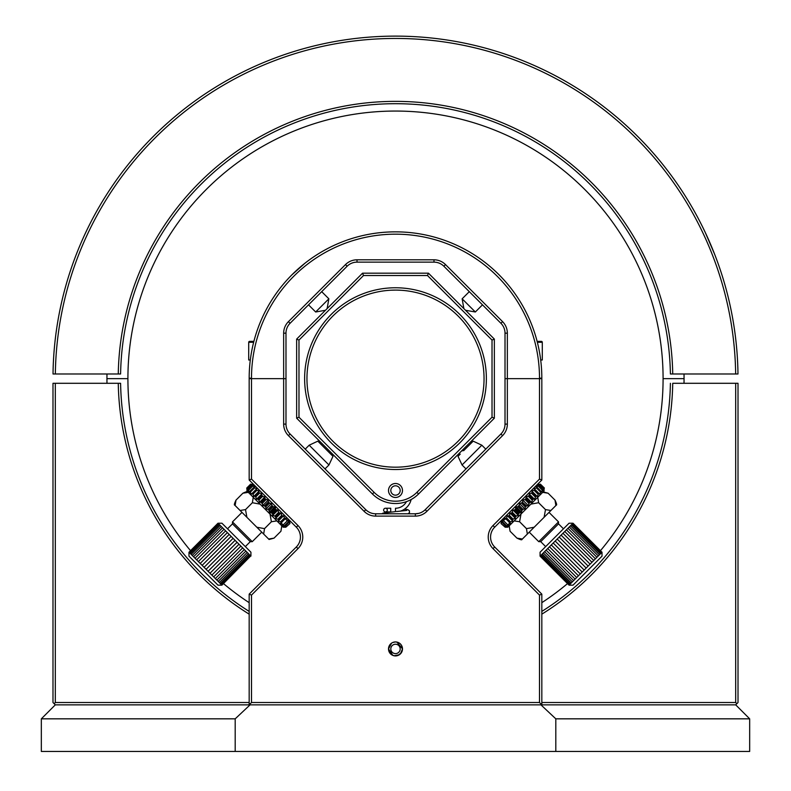 <?xml version="1.0" encoding="UTF-8"?>
<svg xmlns="http://www.w3.org/2000/svg" width="791" height="791" viewBox="0 0 791 791"><rect width="100%" height="100%" fill="white"/><g stroke="black" fill="none" stroke-linecap="round" stroke-linejoin="round"><path stroke-width="1.19" d="M55.311 704.85L41.33 718.831L41.33 751.45L749.67 751.45L749.67 718.831L555.806 718.831L540.925 704.85L55.311 704.85L52.987 702.517L54.144 703.683L55.311 702.517L55.311 383.299L52.987 383.299L52.987 702.517L52.987 383.299L120.598 383.299A274.942 274.942 0 0 0 249.175 611.413M541.825 702.517L735.689 702.517L736.856 703.683L738.013 702.517L738.013 383.299L738.013 702.517L735.689 704.85L749.67 718.831M735.689 702.517L735.689 383.299L738.013 383.299L672.736 383.299A277.275 277.275 0 0 1 541.825 614.162M55.311 702.517L249.175 702.517M249.175 614.162A277.275 277.275 0 0 1 118.264 383.299M541.825 611.413A274.942 274.942 0 0 0 670.402 383.299M714.688 254.386L705.345 232.643M705.117 232.168L702.685 227.136M699.679 221.193L697.474 216.991M53.017 373.985A342.513 342.513 0 0 1 395.5 36.119A342.513 342.513 0 0 1 737.983 373.985L735.66 373.985A340.189 340.189 0 0 0 395.5 38.452A340.189 340.189 0 0 0 55.34 373.985L53.017 373.985M118.264 373.985A277.275 277.275 0 0 1 395.5 101.367A277.275 277.275 0 0 1 672.736 373.985L670.402 373.985A274.942 274.942 0 0 0 395.5 103.7A274.942 274.942 0 0 0 120.598 373.985L55.34 373.985M672.736 373.985L735.66 373.985M463.872 308.619L462.142 298.81L475.332 311.99L482.48 304.842M325.477 310.27L315.668 311.99L328.858 298.81L321.7 291.661M250.302 360.004L248.71 360.004L248.71 342.295A0.929 0.929 0 0 1 249.64 341.356L253.881 341.356M540.698 360.004L542.29 360.004L542.29 342.295A0.929 0.929 0 0 0 541.36 341.356L537.119 341.356M418.785 513.359L415.344 513.784C421.484 512.894 421.484 512.894 415.344 513.784A13.981 13.981 0 0 0 425.222 509.691L500.921 434.002A13.981 13.981 0 0 0 505.014 424.114L505.014 378.642L507.347 378.642L507.347 424.114A16.314 16.314 0 0 1 502.562 435.643L426.873 511.342A16.314 16.314 0 0 1 415.344 516.118L375.656 516.118A16.314 16.314 0 0 1 364.127 511.342L288.438 435.643A16.314 16.314 0 0 1 283.653 424.114L283.653 378.642L285.986 378.642L285.986 424.114A13.981 13.981 0 0 0 290.079 434.002L365.778 509.691A13.981 13.981 0 0 0 375.656 513.784L415.344 513.784L415.344 516.118M400.444 653.87L402.49 648.927C402.085 644.685 399.752 642.351 395.5 641.936L392.811 642.47L395.5 641.936M391.614 643.123L388.51 648.927A6.99 6.99 0 0 0 395.5 655.917A6.99 6.99 0 0 0 402.49 648.927A6.99 6.99 0 0 0 395.5 641.936A6.99 6.99 0 0 0 388.51 648.927L392.82 655.383A6.99 6.99 0 0 0 394.126 655.779L399.396 654.73M396.864 642.074L402.49 648.838M402.352 650.301L401.304 652.822M401.274 652.862L397.824 655.521M251.498 479.069L297.989 525.55A16.314 16.314 0 0 1 297.989 548.618L251.498 595.099L249.175 594.14L296.338 546.967A13.981 13.981 0 0 0 296.338 527.202L249.175 480.028L249.175 378.642L251.498 378.642L251.498 479.069L249.175 480.028M541.825 480.028L539.502 479.069L539.502 378.642L541.825 378.642L541.825 480.028L494.662 527.202A13.981 13.981 0 0 0 494.662 546.967L541.825 594.14L541.825 704.85L539.502 702.517L539.502 595.099L541.825 594.14M251.498 595.099L251.498 702.517L249.175 704.85L249.175 594.14M251.498 702.517L539.502 702.517M539.502 595.099L493.011 548.618A16.314 16.314 0 0 1 493.011 525.55L539.502 479.069M375.656 513.784C369.516 512.894 369.516 512.894 375.656 513.784C369.516 512.894 369.516 512.894 375.656 513.784L375.656 516.118M507.347 378.642L539.502 378.642L505.014 378.642L505.014 333.169A13.981 13.981 0 0 0 500.921 323.282L443.87 266.231A13.981 13.981 0 0 0 433.982 262.137L357.018 262.137A13.981 13.981 0 0 0 347.13 266.231L290.079 323.282A13.981 13.981 0 0 0 285.986 333.169L285.986 378.642L283.653 378.642L283.653 333.169A16.314 16.314 0 0 1 288.438 321.64L345.489 264.59A16.314 16.314 0 0 1 357.018 259.804L433.982 259.804A16.314 16.314 0 0 1 445.511 264.59L502.562 321.64A16.314 16.314 0 0 1 507.347 333.169L507.347 378.642M251.498 378.642L283.653 378.642L251.498 378.642M395.5 655.917L392.811 655.383M391.347 654.553L390.566 653.87M389.884 653.089L388.875 651.151M391.861 231.892L395.5 231.852C371.454 233.147 371.454 233.147 395.5 231.852L398.506 231.882M499.2 274.942C482.49 259.764 482.49 259.764 499.2 274.942M291.8 274.942L304.871 263.294M541.825 378.177L539.502 378.177A144.002 144.002 0 0 0 395.5 234.176A144.002 144.002 0 0 0 251.498 378.177L249.175 378.177A146.325 146.325 0 0 1 395.5 231.852A146.325 146.325 0 0 1 541.825 378.177M388.351 232.02L385.158 232.218M382.34 232.445L378.286 232.861M391.525 290.188L395.5 290.099C403.015 290.307 403.015 290.307 395.5 290.099C387.986 290.307 387.986 290.307 395.5 290.099L397.092 290.109M401.324 290.287L397.606 290.129M306.957 378.642A88.543 88.543 0 0 0 395.5 467.184A88.543 88.543 0 0 0 484.043 378.642A88.543 88.543 0 0 0 395.5 290.099A88.543 88.543 0 0 0 306.957 378.642M486.376 378.642A90.876 90.876 0 0 1 395.5 469.518A90.876 90.876 0 0 1 304.624 378.642A90.876 90.876 0 0 1 395.5 287.766A90.876 90.876 0 0 1 486.376 378.642M402.49 490.479A6.99 6.99 0 0 1 395.5 497.47A6.99 6.99 0 0 1 388.51 490.479A6.99 6.99 0 0 1 395.5 483.499A6.99 6.99 0 0 1 402.49 490.479A6.99 6.99 0 0 0 395.5 483.499A6.99 6.99 0 0 0 388.539 489.886M427.486 275.525L363.514 275.525L298.978 340.061L298.978 417.223L296.645 418.182L296.645 339.102L362.545 273.192L428.455 273.192L494.355 339.102L492.022 340.061L427.486 275.525L428.455 273.192M298.978 417.223L374.084 492.328A30.295 30.295 0 0 0 416.916 492.328L492.022 417.223L492.022 340.061M494.355 339.102L494.355 418.182L418.568 493.97A32.619 32.619 0 0 1 372.432 493.97L296.645 418.182M494.355 418.182L492.022 417.223M363.514 275.525L362.545 273.192M298.978 340.061L296.645 339.102M389.973 290.267L391.377 290.198M505.192 527.211L501 523.504L502.028 520.913L502.334 522.159L506.289 526.114L507.535 526.43L505.192 527.211L507.822 527.211L544.07 490.964L544.07 489.174M544.07 488.334L544.07 489.896L544.109 488.294M543.674 488.739L539.61 484.883L543.852 488.551L543.842 490.123L544.248 488.156M542.666 489.748L543.022 490.934L543.565 488.838M538.345 486.149L536.13 486.811L541.647 492.318L542.3 490.104L538.345 486.149L538.829 485.664L542.784 489.619M540.471 491.943L536.516 487.988L540.678 491.725L539.739 494.227L534.222 488.709L539.739 494.227M531.859 491.082L534.4 490.094L538.355 494.049L537.376 496.59L532.234 492.269L531.859 491.082L537.376 496.59M535.349 497.055L531.394 493.1L535.596 496.817L534.617 499.348L533.421 498.983L532.481 499.922L528.526 495.977L529.476 495.028L529.11 493.831L534.617 499.348M531.572 502.394L532.481 499.922L528.546 495.947L526.064 496.877L526.055 498.439L529.812 502.592L525.857 498.637L530.01 502.394L531.572 502.394L526.064 496.877M528.872 503.541L525.155 499.339L529.11 503.294L528.329 505.637L526.539 505.864L522.367 502.127L521.417 503.086L525.372 507.041L526.322 506.082L522.367 502.127M510.076 523.889L509.186 523.217L509.8 522.604L505.845 518.649L506.556 517.947L510.511 521.892L512.825 521.14L512.202 520.201L513.527 518.876L515.485 518.481L515.07 517.334L516.563 515.851L518.461 515.505L518.243 514.16L519.845 512.558L521.664 512.301L521.625 510.778L523.286 509.117L524.997 508.969L525.372 507.041M545.671 546.611L540.728 541.667L538.75 541.667L558.525 521.892L549.013 512.39M540.728 541.667L558.525 523.869L558.525 521.892M540.075 556.113L540.075 552.207L569.065 523.217L572.971 523.217M546.106 550.131L540.718 555.519L569.708 584.519L602.01 552.227L572.971 523.266L546.106 550.131L575.097 579.131M573.01 523.227L602.01 552.227M569.125 585.162L573.02 585.162L577.272 580.92L602.02 556.162L602.02 552.266M506.556 517.947L507.308 515.633L508.247 516.246L509.572 514.921L509.968 512.963L515.485 518.481M515.979 516.424L512.024 512.469L511.223 513.27L515.178 517.225L511.233 513.26L509.968 512.963M512.024 512.469L512.954 509.987L518.461 515.505M519.539 512.865L515.584 508.91L514.288 510.205L512.954 509.987M515.584 508.91L516.157 506.784L521.664 512.301M521.417 503.086L519.479 503.462L519.331 505.162L517.67 506.823L516.157 506.784M524.917 499.586L522.821 500.12L522.584 501.909M531.394 493.1L529.11 493.831M536.516 487.988L534.222 488.709M539.61 484.883L537.514 485.427L538.711 485.793M540.293 484.201L538.325 484.606L539.719 484.784M540.115 484.379L538.552 484.379L540.164 484.339M540.263 484.23L544.297 488.106L540.263 484.23M538.958 493.446L535.003 489.491M534.172 490.321L538.127 494.276M536.318 496.086L532.363 492.131M533.302 499.101L529.347 495.146M522.821 500.12L528.329 505.637M519.479 503.462L524.997 508.969M523.009 509.394L519.064 505.439M517.887 506.606L521.842 510.561M514.457 510.037L518.412 513.992M516.226 516.177L512.271 512.222M513.181 519.222L509.226 515.267M512.252 520.162L508.297 516.207M512.825 521.14L507.308 515.633M505.845 518.649L505.231 519.262L504.559 518.382M506.418 525.985L508.781 525.184L507.743 524.66L510.561 523.405L509.73 522.673M505.775 518.718L505.054 517.887L503.689 520.814M501.86 522.248L506.21 526.588M503.165 520.29L508.168 525.293M505.953 518.54L509.908 522.495M508.524 515.979L512.479 519.924M515.337 507.595L516.938 507.565M520.893 511.52L520.854 513.112M515.95 508.208L520.241 512.509M521.892 510.511L517.937 506.556M521.704 502.789L525.659 506.744M529.149 495.344L533.104 499.299M501.237 523.256L501.237 520.626M506.596 525.807L502.641 521.862L503.274 519.667L503.788 520.705M569.125 585.103L569.708 584.519M569.273 584.954L540.124 556.113M569.085 585.152L540.085 556.152M541.38 554.857L570.37 583.857M542.26 553.977L571.26 582.977M543.358 552.879L572.358 581.879M544.643 551.594L573.643 580.594M547.718 548.519L576.708 577.519M549.458 546.779L578.448 575.779M551.297 544.94L580.297 573.94M553.216 543.022L582.216 572.012M555.193 541.044L584.183 570.044M557.18 539.057L586.171 568.057M559.158 537.079L588.158 566.079M561.096 535.141L590.096 564.131M562.974 533.263L591.975 562.263M564.754 531.483L593.754 560.483M566.415 529.822L595.415 558.812M567.938 528.299L596.938 557.299M569.293 526.944L598.283 555.944M570.459 525.778L599.449 554.778M571.418 524.819L600.418 553.819M572.17 524.067L601.16 553.067M572.684 523.553L601.684 552.553M510.511 521.892L509.8 522.604M485.773 449.14L481.828 445.195L473.176 441.16L463.645 450.692M481.828 445.195L462.053 464.97L465.998 468.915M460.243 454.103L458.019 456.318L462.053 464.97M518.599 513.804L514.644 509.849M515.337 517.067L511.382 513.112M525.857 498.637L525.155 499.339M529.11 503.294L529.812 502.592M532.234 492.269L531.641 492.862M535.596 496.817L536.189 496.224M538.355 494.049L538.869 493.544M534.914 489.589L534.4 490.094M540.678 491.725L541.084 491.32L537.129 487.365L536.723 487.78M544.376 488.027L540.372 484.122L544.376 488.027M544.317 488.087L540.362 484.132M538.236 494.167L534.281 490.212M528.952 503.452L524.997 499.497M525.432 506.972L521.487 503.017M555.005 500.12C556.577 503.481 557.022 505.133 556.34 505.063L555.875 505.528L555.005 500.12L548.104 493.208L542.695 492.348M520.992 514.051L519.588 521.734L526.49 528.635L534.172 527.231L521.922 539.482C521.961 540.164 520.31 539.719 516.978 538.147L510.066 531.245L509.206 525.837M530.909 504.134L538.612 502.71L545.513 509.612L550.922 510.482L555.875 505.528M550.922 510.482L544.089 517.314L545.493 509.631L538.592 502.73M534.172 527.231L544.089 517.314M538.612 502.71L537.742 497.302M522.386 539.017L516.978 538.147L510.066 531.245M519.588 521.734L526.47 528.655L527.34 534.063M519.568 521.753L514.16 520.883M246.93 489.174L246.93 490.964L283.178 527.211L285.808 527.211L283.465 526.43L284.711 526.114L288.666 522.159L288.972 520.913L290 523.504L285.808 527.211M278.748 520.162L278.175 521.14L280.489 521.892L284.444 517.947L283.692 515.633L282.753 516.246L281.774 515.267L277.819 519.222L278.748 520.162L282.703 516.207M273.113 506.606L269.158 510.561L267.991 509.394L271.936 505.439L273.33 506.823L274.843 506.784L275.416 508.91L271.461 512.865L272.757 514.16L272.539 515.505L274.437 515.851L275.93 517.334L275.515 518.481L277.819 519.222M271.461 512.865L269.335 512.301L269.158 510.561M248.216 489.619L252.171 485.664L252.655 486.149L248.7 490.104L248.216 489.619L249.353 492.318L249.926 491.33L251.261 494.227L252.042 493.446L253.229 494.632L253.624 496.59L254.623 496.026L255.997 497.401L256.383 499.348L257.579 498.983L259.092 500.505L259.428 502.394L260.812 502.216L262.434 503.837L262.671 505.637L264.224 505.637L265.895 507.298L266.003 508.969L267.991 509.394M246.752 488.156L247.158 490.123L247.326 488.739L247.979 490.934L248.334 489.748M246.93 488.334L246.93 489.896L246.891 488.294M227.531 528.813L232.475 523.869L232.475 521.892L252.25 541.667L261.752 532.155M232.475 523.869L250.272 541.667L252.25 541.667M218.029 523.217L221.935 523.217L250.925 552.207L250.925 556.113M221.727 584.954L208.063 571.3L237.063 542.3L218.029 523.266M237.063 542.3L247.197 552.434L218.197 581.425M188.98 552.266L188.98 556.162L213.728 580.92L217.98 585.162L221.876 585.162M208.063 571.3L189.039 552.266M250.885 484.379L252.448 484.379L250.836 484.339M247.326 488.739L251.103 484.596L252.675 484.606L250.707 484.201M251.281 484.784L253.486 485.427L252.289 485.793M250.322 491.725L254.277 487.78L253.871 487.365L249.867 491.27L254.87 486.811L252.655 486.149M254.277 487.78L256.778 488.709L251.261 494.227M252.131 493.544L256.778 488.709M252.645 494.049L256.6 490.094L259.141 491.082L253.624 496.59M255.404 496.817L259.359 492.862L258.578 492.071L259.141 491.082M259.359 492.862L261.89 493.831L256.383 499.348M261.89 503.294L265.845 499.339L264.767 498.261L264.936 496.877L263.047 496.55L261.524 495.028L261.89 493.831M265.845 499.339L268.179 500.12L262.671 505.637M264.678 506.082L268.633 502.127L268.179 500.12M268.633 502.127L269.85 503.343L271.521 503.462L266.003 508.969M271.936 505.439L271.521 503.462M272.401 513.804L276.356 509.849L278.046 509.987L272.539 515.505M275.663 517.067L279.619 513.112L278.392 511.896L278.046 509.987M279.619 513.112L281.032 512.963L275.515 518.481M281.774 515.267L281.032 512.963M275.822 517.225L279.777 513.27L275.812 517.215M278.729 512.222L274.774 516.177M272.588 513.992L276.543 510.037M274.843 506.784L269.335 512.301M265.628 507.041L269.583 503.086M262.128 503.541L266.083 499.586M264.945 498.439L260.99 502.394L264.955 498.449M264.936 496.877L259.428 502.394M258.519 499.922L262.474 495.977L258.499 499.902M261.653 495.146L257.698 499.101M255.651 497.055L259.606 493.1M258.637 492.131L254.682 496.086M252.873 494.276L256.828 490.321M255.997 489.491L252.042 493.446M250.529 491.943L254.484 487.988M247.435 488.838L251.39 484.883M246.703 488.106L250.628 484.122M261.851 495.344L257.896 499.299M265.341 506.744L269.296 502.789M269.108 510.511L273.063 506.556M270.146 513.112L270.107 511.52M274.062 507.565L275.663 507.595M275.05 508.208L270.759 512.509M278.521 519.924L282.476 515.979M281.092 522.495L285.047 518.54M287.835 520.29L282.832 525.293M289.14 522.248L284.79 526.588M286.441 518.382L285.769 519.262L285.155 518.649L281.2 522.604L281.814 523.217L280.924 523.889M288.537 522.03L287.726 519.667L287.212 520.705L286.322 519.825L285.947 517.887L285.225 518.718M281.27 522.673L280.439 523.405L283.356 524.759M283.692 515.633L278.175 521.14M284.444 517.947L285.155 518.649M289.763 523.256L289.763 520.626M210.011 573.238L239.001 544.238M211.879 575.116L240.879 546.116M213.659 576.896L242.659 547.896M215.33 578.557L244.32 549.557M216.843 580.08L245.843 551.08M219.364 582.591L248.364 553.601L247.197 552.434M220.323 583.56L249.323 554.56L248.364 553.601M221.075 584.302L250.075 555.302L249.323 554.56M221.589 584.826L250.589 555.826L250.075 555.302M250.717 555.954L221.915 585.152L250.589 555.826M217.99 523.227L188.99 552.227M218.187 523.424L189.187 552.415M218.613 523.85L189.622 552.85M219.285 524.522L190.285 553.512M220.165 525.402L191.165 554.402M221.262 526.499L192.262 555.5M222.548 527.785L193.548 556.785M224.011 529.238L195.011 558.238M225.623 530.86L196.623 559.85M227.363 532.6L198.363 561.59M229.202 534.439L200.202 563.439M231.12 536.357L202.13 565.357M233.098 538.335L204.098 567.325M235.085 540.322L206.085 569.312M288.359 521.862L284.404 525.807L282.219 525.184L283.257 524.66M281.2 522.604L280.489 521.892M309.172 445.195L317.824 441.16L332.981 456.318L328.947 464.97L309.172 445.195L305.227 449.14M256.6 490.094L256.086 489.589M254.811 496.224L258.766 492.269M261.188 502.592L265.143 498.637M275.021 516.424L278.976 512.469M276.356 509.849L275.416 508.91M262.048 503.452L266.003 499.497M265.568 506.972L269.513 503.017M256.719 490.212L252.764 494.167M245.507 509.631L252.388 502.71L245.507 509.631L246.911 517.314L234.66 505.063C233.978 505.103 234.423 503.452 235.995 500.12L242.896 493.208L248.305 492.348M245.487 509.612L240.078 510.482M271.412 521.734L264.53 528.655L263.66 534.063L256.828 527.231L264.51 528.635L271.412 521.734L270.008 514.051M280.934 531.245L274.022 538.147L269.078 539.482L268.614 539.017L274.022 538.147L280.934 531.245L281.794 525.837M263.66 534.063L268.614 539.017M246.911 517.314L256.828 527.231M235.125 505.528L235.995 500.12L242.896 493.208C246.238 491.646 247.89 491.201 247.84 491.883M252.388 502.71L253.258 497.302M252.408 502.73L260.091 504.134M271.432 521.753L276.84 520.883M388.648 650.301A6.99 6.99 0 0 0 389.043 651.606M389.686 652.812A6.99 6.99 0 0 0 391.614 654.74M395.5 644.24A4.687 4.687 0 0 0 390.813 648.927A4.687 4.687 0 0 0 395.5 653.613A4.687 4.687 0 0 0 400.187 648.927A4.687 4.687 0 0 0 395.5 644.24M388.51 490.479A6.99 6.99 0 0 0 394.897 497.45A6.99 6.99 0 0 0 402.461 491.082M395.905 485.822A4.687 4.687 0 0 0 390.833 490.084A4.687 4.687 0 0 0 395.095 495.146A4.687 4.687 0 0 0 400.167 490.885A4.687 4.687 0 0 0 395.905 485.822M381.855 513.784L383.19 513.052L395.5 511.629L395.5 508.237A12.369 12.369 0 0 0 406.445 501.632M400.236 511.204A16.057 16.057 0 0 0 411.132 499.536M383.625 510.076A1.839 1.839 0 0 1 385.464 508.237A1.839 1.839 0 0 1 387.303 510.076A1.839 1.839 0 0 1 385.464 511.925A1.839 1.839 0 0 1 383.625 510.076M385.464 508.237L390.724 508.237L390.724 511.925L385.464 511.925M540.925 704.85L735.689 704.85M555.806 751.45L555.806 718.831M250.075 704.85L235.194 718.831L41.33 718.831M235.194 751.45L235.194 718.831M190.542 550.674A267.585 267.585 0 0 1 127.915 378.642L106.943 378.642A288.557 288.557 0 0 1 106.983 373.985M684.017 373.985A288.557 288.557 0 0 1 684.017 383.299M106.983 383.299A288.557 288.557 0 0 1 106.943 378.642L127.915 378.642A267.585 267.585 0 0 1 395.5 111.056A267.585 267.585 0 0 1 663.085 378.642L684.057 378.642L663.085 378.642A267.585 267.585 0 0 1 600.458 550.674M567.533 583.6A267.585 267.585 0 0 1 541.825 602.673M249.175 602.673A267.585 267.585 0 0 1 223.467 583.6M253.644 342.295L248.71 342.295M542.29 342.295L537.356 342.295M297.989 525.55L296.338 527.202M297.989 548.618L296.338 546.967M494.662 546.967L493.011 548.618M494.662 527.202L493.011 525.55M285.986 424.114L283.653 424.114M290.079 434.002L288.438 435.643M365.778 509.691L364.127 511.342M425.222 509.691L426.873 511.342M500.921 434.002L502.562 435.643M505.014 424.114L507.347 424.114M507.347 333.169L505.014 333.169M502.562 321.64L500.921 323.282M445.511 264.59L443.87 266.231M433.982 259.804L433.982 262.137M357.018 259.804L357.018 262.137M283.653 333.169L285.986 333.169M288.438 321.64L290.079 323.282M345.489 264.59L347.13 266.231M372.432 493.97L374.084 492.328M418.568 493.97L416.916 492.328M528.279 496.214L532.234 500.169M505.765 518.738L509.711 522.693L505.765 518.738M518.184 506.319L522.139 510.274M461.509 451.038L464.099 450.237M519.292 513.112L515.337 509.157M268.416 501.909L264.461 505.864M258.766 500.169L262.721 496.214M268.861 510.274L272.816 506.319M281.289 522.693L285.235 518.738L281.289 522.693M271.709 513.112L275.663 509.157M462.142 298.81L469.3 291.661M465.523 310.27L475.332 311.99M315.668 311.99L308.52 304.842M327.128 308.619L328.858 298.81M538.75 541.667L529.248 532.155M537.485 484.379L539.284 484.379M563.469 528.813L558.525 523.869M458.375 454.172L459.077 455.27M471.031 441.516L472.128 442.218M543.16 491.883L548.104 493.208M232.475 521.892L241.987 512.39M253.515 484.379L251.716 484.379M245.329 546.611L250.272 541.667M331.923 455.27L332.625 454.172M319.969 441.516L318.872 442.218M325.002 468.915L328.947 464.97M408.087 513.784L409.501 512.647L409.441 510.788L407.81 509.671L404.547 509.127M406.732 510.403L396.578 511.54"/></g></svg>
